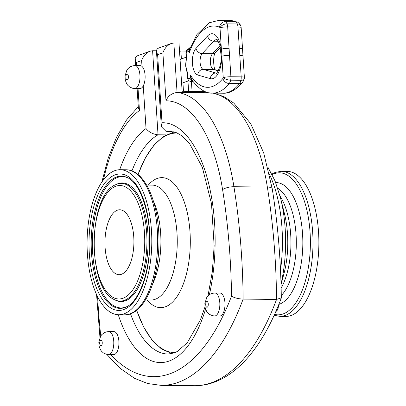 <?xml version="1.0" encoding="UTF-8"?>
<svg xmlns="http://www.w3.org/2000/svg" width="406" height="406" viewBox="0 0 406 406"><rect width="100%" height="100%" fill="white"/><g stroke="black" fill="none" stroke-linecap="round" stroke-linejoin="round"><path stroke-width="0.61" d="M105.093 247.457A32.46 14.484 90.6 0 1 119.755 209.785A32.46 14.484 90.6 0 1 133.914 242.387A32.46 14.484 90.6 0 1 119.11 274.7A32.46 14.484 90.6 0 1 105.093 247.457M287.24 171.378A72.532 32.363 90.6 0 1 318.877 244.224A72.532 32.363 90.6 0 1 285.794 316.431L279.912 316.37A72.532 32.363 -89.4 0 0 312.99 244.168A72.532 32.363 -89.4 0 0 281.353 171.317L287.24 171.378M114.802 170.657A72.532 32.363 -89.4 0 0 87.123 247.924A72.532 32.363 -89.4 0 0 118.709 314.767A72.532 32.363 -89.4 0 0 151.793 242.565A72.532 32.363 -89.4 0 0 120.156 169.713A72.532 32.363 -89.4 0 0 114.802 170.657M134.975 65.564L140.116 65.615A11.49 5.126 90.6 0 1 142.014 66.457A11.49 5.126 90.6 0 1 143.267 85.833A11.49 5.126 90.6 0 1 139.887 88.594L134.746 88.544A11.49 5.126 -89.4 0 0 135.594 88.396A11.49 5.126 -89.4 0 0 139.979 76.155A11.49 5.126 -89.4 0 0 134.975 65.564L132.356 65.919L130.265 66.802L127.986 68.629L126.895 70.04L124.992 76.125L125.297 80.231L126.702 83.819L127.677 85.179L129.524 86.864L132.341 88.198L134.746 88.544M186.354 51.085L180.873 51.019L181.386 58.951M209.384 294.715A119.927 53.511 -89.4 0 0 162.014 122.744L157.619 54.739L162.897 52.821L165.998 100.805C167.881 96.095 171.571 93.314 177.062 92.446L209.268 92.771M205.02 91.482L182.121 91.254L179.005 43.056L173.864 43.006L171.276 43.483L158.771 48.03C157.173 48.654 156.406 49.821 156.483 51.532L161.344 126.723L166.409 131.757L173.727 131.828M136.553 65.579L136.355 62.473L135.218 59.271C135.142 57.556 135.909 56.388 137.507 55.764L150.012 51.217L152.6 50.74L156.498 50.78M137.111 88.569L138.36 107.869L139.456 110.457L138.04 88.579M136.355 62.473L141.633 60.555C143.338 55.977 146.13 52.866 150.012 51.217M143.267 85.833L146.028 128.56C148.931 132.168 152.93 134.249 158.035 134.802L166.069 134.883M162.014 122.744L161.344 126.723M157.619 54.739L156.483 51.532M162.897 52.821C164.603 48.243 167.394 45.132 171.276 43.483M192.053 91.35L191.424 81.591M189.272 48.344L189.247 47.974L190.221 47.624M182.933 82.839L183.476 91.264M179.548 51.501L180.873 51.019M214.601 315.98L219.742 316.03A11.49 5.126 -89.4 0 0 224.985 304.591A11.49 5.126 -89.4 0 0 219.976 293.051L214.835 293A11.49 5.126 90.6 0 1 219.839 303.592A11.49 5.126 90.6 0 1 215.449 315.832A11.49 5.126 90.6 0 1 214.601 315.98L212.201 315.635L209.384 314.3L207.537 312.615L206.563 311.26L205.152 307.667L204.852 303.561L206.755 297.476L207.842 296.065L210.125 294.238L212.211 293.355L214.835 293M222.98 93.213C229.512 93.593 236.114 89.924 242.788 82.19A5.745 4.466 38.6 0 1 239.52 83.611L229.238 83.509A7.612 3.395 -89.4 0 0 230.654 80.175L240.936 80.276A7.612 3.395 90.6 0 1 239.52 83.611A74.399 33.196 90.6 0 1 222.98 93.213L212.698 93.106C206.02 93.619 199.067 89.239 191.85 79.962L191.5 79.266A2.872 2.436 -126.3 0 1 190.444 77.297L191.053 77.282L190.455 75.176A3.877 1.731 90.6 0 1 190.444 77.297L189.379 78.272A2.441 1.091 90.6 0 1 187.709 76.643L187.46 72.806A2.872 0.426 176.3 0 0 187.161 73.014L187.41 76.856A2.872 0.426 -3.7 0 1 187.709 76.643M186.197 58.022A2.872 0.426 -3.7 0 1 186.192 58.012A2.872 0.426 -3.7 0 1 186.491 57.804L186.242 53.962A2.441 1.091 90.6 0 1 187.633 51.217L188.77 51.389A2.872 2.573 -90.5 0 1 189.561 49.334L189.049 53.409A68.655 30.633 90.6 0 1 219.565 27.243A1.868 0.832 90.6 0 1 220.001 27.775A5.745 3.598 -23 0 1 227.01 23.822A7.612 3.395 -89.4 0 0 225.239 21.65A74.399 33.196 -89.4 0 0 219.093 20.3L229.375 20.401A74.399 33.196 90.6 0 1 235.521 21.751A7.612 3.395 90.6 0 1 237.292 23.924A5.745 2.563 90.6 0 1 237.962 27.004L241.184 76.866L230.902 76.764L229.517 55.373A5.745 0.848 176.3 0 0 221.838 56.246A22.548 10.064 -89.4 0 0 221.382 49.162A22.548 10.064 -89.4 0 0 207.562 35.982L196.012 48.385A14.073 6.278 -89.4 0 0 192.429 63.321A14.073 6.278 -89.4 0 0 197.737 75.019L210.318 78.647A5.745 5.1 -73.9 0 1 215.83 72.999L216.637 73.009M185.841 62.966A11.49 10.14 70 0 0 185.826 63.057A11.49 10.14 70 0 0 185.704 65.762A11.49 10.14 70 0 0 186.283 68.827A11.49 10.14 70 0 0 186.39 69.152M229.517 55.373L229.06 48.294A5.745 0.848 176.3 0 0 221.382 49.162L220.001 27.775A5.745 0.848 -3.7 0 1 227.68 26.903A5.745 2.563 -89.4 0 0 227.01 23.822L237.292 23.924A5.745 3.598 -23 0 1 240.707 25.679C241.276 25.654 237.601 21.614 237.277 22.127A5.745 5.055 -66.5 0 0 235.521 21.751L225.239 21.65A5.745 5.055 -66.5 0 0 219.565 27.243M189.561 49.334L196.956 34.505L209.156 22.807L219.093 20.3M210.318 78.647A22.548 10.064 -89.4 0 0 221.838 56.246L223.224 77.637A5.745 0.848 176.3 0 1 230.902 76.764A5.745 2.563 -89.4 0 1 230.654 80.175A5.745 2.208 -167.5 0 1 223.224 77.637A1.868 0.832 90.6 0 1 222.874 78.454A68.655 30.633 90.6 0 1 190.455 75.176M191.5 79.266L191.053 77.282M244.382 77.419A5.745 0.848 -3.7 0 0 241.184 76.866A5.745 2.563 90.6 0 1 240.936 80.276A5.745 2.208 12.5 0 0 244.255 79.033A5.745 5.745 0 0 0 244.382 77.419L242.996 56.028A5.745 0.848 -3.7 0 0 239.799 55.475M239.342 48.395A5.745 0.848 -3.7 0 1 242.539 48.943A5.745 0.848 -3.7 0 1 242.529 48.999M189.049 53.409A3.877 1.731 -89.4 0 0 188.77 51.389L189.358 51.044M187.633 51.217A2.872 2.482 -57.9 0 1 189.851 48.578M192.342 80.657A2.872 2.121 -146.3 0 1 189.379 78.272M113.929 331.626A11.49 5.126 90.6 0 1 118.943 343.166A11.49 5.126 90.6 0 1 113.7 354.605L108.559 354.55A11.49 5.126 -89.4 0 0 109.407 354.402A11.49 5.126 -89.4 0 0 113.792 342.162A11.49 5.126 -89.4 0 0 108.788 331.575L113.929 331.626M212.642 93.106A145.805 65.056 90.6 0 1 267.346 187.059L233.932 186.73A357.392 159.467 -89.4 0 1 243.133 299.1L276.552 299.43A233.592 104.225 90.6 0 1 194.51 385.7L161.096 385.365A233.592 104.225 -89.4 0 0 243.133 299.1C238.063 298.841 234.196 297.837 231.542 296.086A224.975 100.383 90.6 0 1 110.696 354.575M272.233 188.734C277.846 223.96 280.871 260.342 281.307 297.882L276.552 299.43A357.392 159.467 90.6 0 0 267.346 187.059A8.617 2.746 -9.1 0 1 272.233 188.734L263.722 152.976L250.771 123.769L233.856 103.139L223.955 96.628L213.221 93.111M123.054 298.227A56.723 25.309 90.6 0 1 95.923 222.143A56.723 25.309 90.6 0 1 139.319 206.355A56.723 25.309 90.6 0 1 123.054 298.227M124.439 300.323A58.84 26.253 -89.4 0 0 146.576 231.425A58.84 26.253 -89.4 0 0 115.7 184.694C87.752 195.22 86.823 288.62 114.558 299.699A58.84 26.253 -89.4 0 0 124.439 300.323M115.7 184.694L116.644 184.248A59.301 26.461 90.6 0 1 117.882 183.73A59.301 26.461 90.6 0 1 148.104 243.935A59.301 26.461 90.6 0 1 115.487 300.166L114.558 299.699M115.076 174.9A68.228 30.445 -89.4 0 0 95.511 285.403A68.228 30.445 -89.4 0 0 147.708 266.417A68.228 30.445 -89.4 0 0 115.076 174.9M116.466 177.001A66.112 29.501 90.6 0 1 127.57 177.701C140.05 182.999 150.778 213.338 149.596 244.681C149.241 274.568 138.233 302.064 126.286 306.931A66.112 29.501 90.6 0 1 91.482 252.877A66.112 29.501 90.6 0 1 116.466 177.001M126.743 306.703A65.65 29.293 90.6 0 1 92.669 252.811A65.65 29.293 90.6 0 1 117.476 177.468A65.65 29.293 90.6 0 1 128.022 177.94M127.332 79.815A2.872 1.284 90.6 0 1 125.956 75.958A2.872 1.284 90.6 0 1 128.154 75.161A2.872 1.284 90.6 0 1 127.332 79.815M141.633 60.555L142.014 66.457M186.014 51.075L186.08 52.064M187.953 81.017L188.617 91.32M165.998 100.805A137.187 61.215 90.6 0 1 222.595 189.683A8.617 2.746 170.9 0 1 233.932 186.73A145.805 65.056 -89.4 0 0 177.062 92.446L173.864 43.006M131.93 170.911A111.31 49.664 90.6 0 1 158.035 134.802L152.6 50.74M166.409 131.757A111.31 49.664 90.6 0 1 170.408 131.432L176.569 132.737L181.675 135.655L189.394 143.288L202.335 167.328L211.511 203.776L214.15 245.838L212.323 271.65L207.989 295.908M205.005 306.895L200.376 319.903L187.313 342.679L177.341 351.449L174.296 352.895L168.191 354.042A111.31 49.664 90.6 0 1 130.509 313.802M146.028 128.56A119.927 53.511 -89.4 0 0 119.694 169.718M118.253 314.757A119.927 53.511 -89.4 0 0 205.583 309.179M207.192 307.251A2.872 1.284 -89.4 0 0 208.014 302.597A2.872 1.284 -89.4 0 0 205.817 303.399A2.872 1.284 -89.4 0 0 207.192 307.251M216.489 73.121A16.803 7.496 90.6 0 1 215.83 72.999L203.249 69.37A8.328 3.715 90.6 0 1 200.107 62.448A8.328 3.715 90.6 0 1 202.229 53.607L213.774 41.204L218.174 41.25M196.012 48.385A5.745 4.618 -137.1 0 0 202.229 53.607L212.511 53.714A5.745 4.618 42.9 0 0 215.642 52.455C212.688 54.237 213.414 69.477 215.49 70.02M219.956 45.716L212.511 53.714A8.328 3.715 -89.4 0 0 210.389 62.549A8.328 3.715 -89.4 0 0 213.531 69.472L218.22 70.827M207.562 35.982A5.745 4.618 -137.1 0 0 213.774 41.204A16.803 7.496 90.6 0 1 216.824 39.534M218.301 70.674L214.749 69.649A5.745 5.1 106.1 0 0 213.531 69.472L203.249 69.37A5.745 5.1 106.1 0 0 197.737 75.019M229.06 48.294L227.68 26.903L237.962 27.004A5.745 0.848 -3.7 0 1 241.154 27.557A5.745 5.745 0 0 0 240.707 25.679M212.698 93.106A74.399 33.196 -89.4 0 0 229.238 83.509A5.745 4.466 -141.4 0 1 222.874 78.454M193.048 81.606L191.302 81.591A5.314 2.37 -89.4 0 0 192.505 80.88M187.46 72.806L185.704 65.762L186.491 57.804M186.242 53.962A2.872 0.426 176.3 0 0 185.943 54.176C185.684 50.973 187.014 49.009 189.942 48.284A5.314 2.37 -89.4 0 1 189.962 48.284L189.942 48.284M101.145 345.821A2.872 1.284 90.6 0 1 99.774 341.969A2.872 1.284 90.6 0 1 101.972 341.167A2.872 1.284 90.6 0 1 101.145 345.821M222.595 189.683A348.774 155.625 90.6 0 1 231.542 296.086M103.408 179.873A137.187 61.215 90.6 0 1 139.456 110.457M100.764 335.96A348.774 155.625 90.6 0 1 97.592 296.639M272.172 174.605A71.02 31.688 90.6 0 1 274.167 173.732A71.02 31.688 90.6 0 1 310.392 242.108A71.02 31.688 90.6 0 1 274.568 314.391M278.815 304.429A61.23 27.319 -89.4 0 0 302.79 239.19A61.23 27.319 -89.4 0 0 275.689 182.573M277.724 188.237A57.449 25.634 90.6 0 1 296.248 238.484A57.449 25.634 90.6 0 1 281.277 295.624M281.14 288.245A57.449 25.634 -89.4 0 0 280.054 196.113M281.028 284.048A91.203 40.691 -89.4 0 0 280.5 197.854L284.403 213.465A60.321 26.918 90.6 0 1 283.799 274.294L281.043 284.454M269.548 174.473A94.075 41.975 90.6 0 1 280.5 270.051M175.037 352.596A109.798 48.989 90.6 0 1 136.695 310.291M138.045 174.55A109.798 48.989 90.6 0 1 168.871 134.437A109.798 48.989 90.6 0 1 177.224 133.016M147.139 299.968A65.011 29.009 -89.4 0 0 189.82 253.339A65.011 29.009 -89.4 0 0 157.137 178.493A65.011 29.009 -89.4 0 0 148.286 185.075M146.612 185.06L152.199 185.116A57.449 25.634 90.6 0 1 177.26 242.818A57.449 25.634 90.6 0 1 151.057 300.009L145.47 299.953M152.641 283.951A57.449 25.634 -89.4 0 0 153.463 201.198M120.156 169.713L126.038 169.774A72.532 32.363 90.6 0 1 157.68 242.621A72.532 32.363 90.6 0 1 124.596 314.828L118.709 314.767M215.241 93.131L215.266 93.522M135.624 65.569L135.218 59.271M278.638 304.876L278.064 308.631L277.1 310.494L275.75 311.722M220.367 47.38L215.642 52.455M216.708 39.458C216.819 38.631 217.849 40.549 219.813 45.218L221.234 56.541C221.798 65.645 216.337 74.638 216.373 73.197M181.609 83.321L188.973 80.642M180.061 59.433L186.141 57.221M242.788 82.19L244.255 79.033M241.154 27.557L242.986 56.028M229.375 20.401L237.277 22.127M191.302 81.591C190.023 81.215 187.998 81.469 187.41 76.856M186.288 68.822L187.166 73.014M185.826 63.057L186.192 58.012L185.943 54.176M108.559 354.55L106.154 354.21L103.337 352.87L101.495 351.19L100.521 349.83L99.11 346.242L98.805 342.131L100.708 336.046L101.799 334.635L104.083 332.808L106.169 331.925L108.788 331.575M99.962 337.422L96.557 294.462M101.83 182.091L108.148 158.294L116.436 137.37L126.525 119.978L138.284 106.661M106.803 354.362L120.09 368.293L134.543 378.331L147.591 383.513L161.096 385.365M281.257 298.156C261.347 351.505 230.161 385.954 194.51 385.7M279.912 316.37L274.157 315.284M271.888 174.032L275.364 172.367L281.353 171.317M267.757 166.886L274.999 180.853L280.5 197.854M171.977 353.611L161.471 348.972L151.905 339.883L143.546 326.825L136.649 310.326M137.999 174.514L145.226 158.152L153.838 145.262L163.588 136.37L174.184 131.94M126.038 169.774C145.13 169.561 159.304 203.726 158.959 241.595C159.061 280.201 144.044 315.467 124.596 314.828"/></g></svg>
